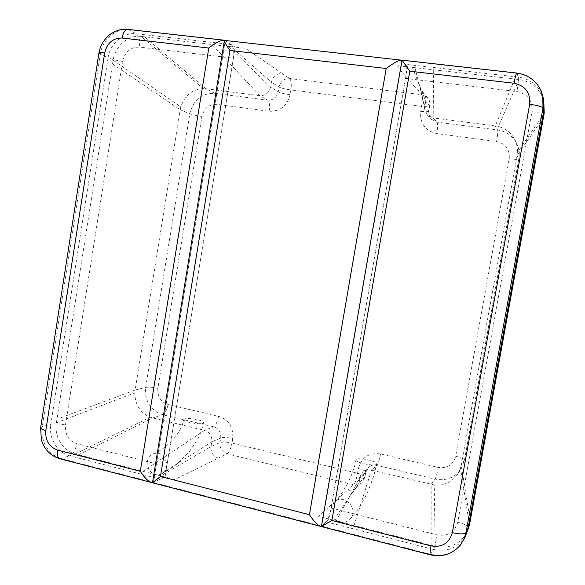 <?xml version="1.0" encoding="UTF-8"?>
<svg xmlns="http://www.w3.org/2000/svg" width="585" height="585" viewBox="0 0 585 585"><rect width="100%" height="100%" fill="white"/><g stroke="black" fill="none" stroke-linecap="round" stroke-linejoin="round"><path stroke-width="0.44" stroke-dasharray="2.92 2.19" d="M321.428 526.324L326.255 521.849C328.156 519.487 329.764 514.895 331.088 508.065L334.349 502.04C343.863 492.533 359.87 509.732 350.115 519.1C343.256 527.019 328.733 518.515 331.088 508.065L437.244 534.909C447.956 536.54 454.786 532.284 457.748 522.142L531.948 111.698C532.789 100.635 527.787 93.907 516.928 91.523L405.522 78.412L331.088 508.065M542.741 95.83C539.077 82.975 530.522 75.472 517.089 73.322L402.246 60.423L405.456 64.306C406.597 66.551 406.619 71.253 405.522 78.412M402.019 60.167L225.298 40.54L153.409 482.493L61.513 458.677C48.928 455.7 39.868 440.476 42.281 426.641L100.269 54.193C102.251 39.656 115.793 27.948 128.897 29.711L225.298 40.54L153.409 482.493L321.735 526.12L402.246 60.423L321.392 526.522M224.567 40.255L231.309 44.555C233.576 46.822 234.278 51.356 233.415 58.164L166.74 466.508L76.811 443.766C68.62 440.739 64.847 434.494 65.483 425.046L122.587 61.352C124.949 51.802 130.557 47.056 139.42 47.107L233.415 58.164M152.488 482.683L160.458 479.159C163.347 477.199 165.438 472.98 166.74 466.508M543.765 100.591C539.992 88.569 531.765 81.549 519.078 79.545L396.213 65.527L417.434 89.797L424.001 93.615C425.609 95.882 426.187 98.434 425.734 101.278L429.785 105.856C430.253 102.77 429.522 100.072 427.591 97.761L421.683 94.66L289.655 78.558C284.076 78.47 280.537 81.293 279.038 87.011L278.248 91.786C276.734 97.505 273.224 100.298 267.703 100.167L215.002 93.337C201.723 93.073 193.328 99.874 189.811 113.753L145.665 387.416C144.692 401.288 150.389 410.399 162.754 414.736L213.613 426.757C218.753 428.542 221.13 432.286 220.728 437.975L219.967 442.56C219.565 448.234 221.949 451.993 227.112 453.836L353.684 484.709C356.872 485.404 359.658 484.702 362.035 482.603L364.791 477.448L365.632 472.658L368.557 467.342C370.927 465.338 373.676 464.666 376.82 465.324L435.072 479.093C446.084 481.148 454.757 477.74 461.09 468.87L464.41 460.322L518.822 158.901C519.765 153.38 519.019 148.151 516.577 143.223C512.497 135.713 506.157 131.289 497.572 129.958L437.046 122.111L431.445 119.333C429.258 116.971 428.417 114.141 428.907 110.85L429.902 106.126C430.377 102.96 429.609 100.174 427.591 97.761L423.489 92.971M412.323 67.363L425.734 101.278L424.842 106.412L429.032 111.113L429.902 106.126C429.441 106.872 426.662 106.945 421.566 106.368C422.516 100.291 422.553 96.386 421.683 94.66L417.434 89.797M282.248 73.491L245.451 48.328L230.914 46.668L271.381 82.171C272.917 76.306 276.537 73.41 282.248 73.491L289.655 78.558C291.272 80.313 291.681 84.116 290.884 89.966L290.094 94.712C287.067 106.06 280.083 111.581 269.137 111.282L216.933 104.335C209.028 104.145 204.026 108.181 201.913 116.452L157.862 388.301C157.285 396.579 160.685 401.997 168.07 404.549L218.563 416.301C228.786 419.818 233.51 427.233 232.728 438.545L231.967 443.094L357.567 473.265L358.393 468.534C361.501 457.324 368.872 452.476 380.513 453.975L438.289 467.415C447.371 468.614 453.17 464.892 455.678 456.234L509.213 158.725C509.93 149.416 505.732 143.691 496.636 141.541L436.768 133.577C425.127 130.806 419.774 123.376 420.71 111.296L421.566 106.368L290.884 89.966C285.29 89.183 281.348 88.196 279.038 87.011L271.381 82.171L270.577 87.07C269.027 92.927 265.436 95.801 259.791 95.677L205.927 88.752L215.002 93.337C216.998 94.96 217.649 98.631 216.933 104.335M466.684 533.081C459.517 544.62 449.024 549.015 435.203 546.273L434.216 484.906L371.475 470.15L376.82 465.324C378.151 463.627 379.387 459.847 380.513 453.975M463.92 539.238C456.841 552.233 445.77 557.278 430.728 554.368L321.735 526.12L329.18 519.085L336.207 520.891L360.016 477.66L359.153 482.566L356.331 487.853C353.896 489.996 351.044 490.713 347.782 490.003L318.408 516.328L329.18 519.085L407.533 66.814L401.997 60.226M336.207 520.891L435.203 546.273M224.728 40.263L235.207 47.158L165.029 477.002L174.798 479.503L218.315 458.15C213.035 456.256 210.607 452.402 211.017 446.589L211.792 441.887L220.728 437.975C223.316 437.192 227.309 437.383 232.728 438.545M414.919 67.663L424.842 106.412L424.754 109.417L427.445 115.113L433.178 117.951L437.046 122.111C437.829 123.676 437.734 127.501 436.768 133.577M470.216 520.942L461.251 465.148L460.527 468.117L457.843 473.916C452.19 482.062 444.315 485.725 434.216 484.906M358.393 468.534C363.263 469.784 365.749 471.049 365.852 472.314L360.016 477.66L360.682 475.429L363.014 472.205C365.435 470.157 368.257 469.47 371.475 470.15L354.071 525.469M333.735 520.255L359.153 482.566L365.018 477.089L365.852 472.314L368.557 467.342L363.014 472.205M514.749 79.048L495.268 125.936L433.178 117.951L433.704 69.805M496.636 141.541C497.681 135.362 497.989 131.501 497.572 129.958L495.268 125.936L498.369 126.521C505.754 128.524 511.224 132.868 514.778 139.544C516.804 143.588 517.696 147.91 517.454 152.495L517.082 155.639L518.844 158.996C519.787 153.445 519.034 148.188 516.577 143.223L514.778 139.544M455.678 456.234C461.272 457.609 464.205 458.925 464.475 460.176L461.251 465.148L517.082 155.639L543.436 117.512M152.553 482.8L165.029 477.002L160.934 475.949L211.017 446.589L219.967 442.56C222.556 441.755 226.556 441.931 231.967 443.094C230.856 448.702 229.24 452.278 227.112 453.836L218.315 458.15M230.914 46.668L141.102 36.416L203.28 88.584L205.927 88.752L144.539 36.811M160.934 475.949L75.202 453.967C62.887 451.086 54.017 436.278 56.387 422.794L113.124 60.182C115.062 46.039 128.298 34.676 141.102 36.416M228.603 46.405L270.577 87.07L278.248 91.786C280.559 92.942 284.507 93.914 290.094 94.712M112.532 63.962L180.195 109.709L180.802 106.909C184.648 95.509 192.136 89.403 203.28 88.584M201.913 116.452C196.575 115.654 192.538 114.755 189.811 113.753L180.195 109.709L135.142 390.019L145.665 387.416C148.59 386.934 152.656 387.226 157.862 388.301M142.923 471.334L204.523 430.384L150.089 417.251C140.027 412.659 134.945 404.506 134.85 392.791L135.142 390.019L56.957 419.174M218.563 416.301C217.452 421.873 215.806 425.361 213.613 426.757L204.523 430.384C209.774 432.227 212.201 436.059 211.792 441.887L158.725 475.386M356.258 459.466L355.994 459.839C354.671 462.669 376.528 466.976 376.725 463.912C377.873 461.294 358.561 457.119 356.258 459.466M184.626 418.962L183.814 419.562C182.447 422.114 203.236 425.383 203.543 422.67C204.706 420.527 188.472 417.346 184.626 418.962M147.362 461.609C148.056 457.945 149.972 455.408 153.109 453.975C164.224 448.746 172.721 469.207 161.365 473.96C154.55 477.55 145.709 469.711 147.362 461.609M430.297 554.829L433.441 549.454C448.234 552.291 459.108 547.319 466.07 534.551M468.168 527.816C467.912 525.849 464.439 523.963 457.748 522.142M543.743 111.289C542.924 112.335 538.99 112.474 531.948 111.698M543.487 99.223C539.889 86.595 531.487 79.224 518.295 77.103C518.639 79.333 518.186 84.138 516.928 91.523M516.913 73.066L518.295 77.103L405.456 64.306M326.255 521.849L433.441 549.454C434.64 546.814 435.913 541.966 437.244 534.909M128.02 29.404L136.305 33.784L231.309 44.555M98.938 53.045L100.269 54.193L108.064 57.827C110.024 43.531 123.376 32.029 136.305 33.784C139.128 36.051 140.166 40.489 139.42 47.107M40.614 427.869L42.281 426.641L50.836 424.308L108.064 57.827C111.72 59.334 116.561 60.511 122.587 61.352M160.458 479.159L69.812 455.817C73.191 454.07 75.523 450.048 76.811 443.766M60.036 458.808L69.812 455.817C57.396 452.9 48.445 437.931 50.836 424.308C54.771 423.525 59.648 423.774 65.483 425.046M420.71 111.296C425.8 111.889 428.571 111.823 429.032 111.113C428.491 116.649 431.043 118.967 431.445 119.333L427.445 115.113M469.47 525.045L460.527 468.117M431.094 545.22L431.167 484.373L435.072 479.093C436.081 477.287 437.149 473.389 438.289 467.415M519.078 79.545L498.369 126.521M544.218 113.212L517.454 152.495M269.137 111.282C269.912 105.483 269.429 101.783 267.703 100.167L259.791 95.677L212.041 44.511M509.213 158.725C515.027 159.471 518.237 159.559 518.844 158.996L464.475 460.176L461.09 468.87L457.843 473.916M168.07 404.549C166.966 410.034 165.189 413.427 162.754 414.736L152.583 418.012L78.478 454.808M356.331 487.853L362.035 482.603L365.018 477.089C364.916 475.802 362.437 474.523 357.567 473.265C356.44 479.1 355.146 482.917 353.684 484.709L347.782 490.003M75.202 453.967L150.089 417.251M56.387 422.794L134.85 392.791M113.124 60.182L180.802 106.909M424.001 93.615L420.878 89M418.626 83.304L420.403 89.074M360.682 475.429L355.073 486.625M351.088 493.864L347.878 499.29M351.877 493.36L356.989 487.173M422.246 96.284L424.754 109.417M334.349 502.04C337.735 499.89 342.737 492.548 349.355 480.014C353.004 472 355.029 464.673 355.044 464.271L355.994 459.839M350.115 519.1C355.753 512.789 360.163 507.773 368.448 490.215L373.705 476.219L376.725 463.912M153.109 453.975C158.104 451.445 161.577 451.152 173.496 439.057C179.207 432.337 182.242 425.631 182.447 424.615L183.814 419.562M161.365 473.96L170.242 469.024L177.211 463.927L189.255 451.912L198.681 437.346L201.54 430.487L203.543 422.67"/><path stroke-width="0.88" d="M452.329 532.65C459.832 534.31 464.388 534.288 465.996 532.577L468.168 527.816L466.07 534.551L463.92 539.238L465.996 532.577L542.997 107.998L542.741 95.83L541.162 90.931C536.357 80.73 528.277 74.778 516.913 73.066L402.012 60.16L321.392 526.522L331.892 520.467L430.984 545.893C442.128 547.64 449.243 543.224 452.329 532.65L529.681 104.276C530.566 92.715 525.337 85.703 514.01 83.238L409.8 71.216L331.892 520.467M402.012 60.16L409.8 71.216M224.567 40.255L224.428 40.226C220.713 40.131 215.499 42.734 208.786 48.036L140.305 471.305L57.491 450.048C49.045 446.881 45.147 440.395 45.805 430.597L104.7 52.884C107.135 42.961 112.927 38.01 122.082 38.032L208.786 48.036M152.488 482.683L151.793 482.603C148.268 481.492 144.444 477.726 140.305 471.305M543.765 100.591L544.218 113.212L469.47 525.045L466.684 533.081M401.997 60.226L224.406 40.394C224.282 41.528 226.117 44.884 229.912 50.471L160.465 476.475L309.428 514.698C313.962 521.52 317.67 525.41 320.551 526.368L321.428 526.324M401.683 60.131C398.765 60.138 393.603 62.931 386.195 68.496L229.912 50.471M320.258 526.295L152.553 482.8L160.465 476.475M466.07 534.551L468.11 527.999L543.736 111.165L468.168 527.816M529.681 104.276C537.483 105.351 541.922 106.594 542.997 107.998L543.736 111.165L543.487 99.223L542.741 95.83M321.399 526.588L430.297 554.829C429.785 554.492 430.012 551.509 430.984 545.893M516.913 73.066C516.204 73.33 515.231 76.723 514.01 83.238M224.428 40.226L128.02 29.404C125.197 29.389 123.216 32.27 122.082 38.032M45.805 430.597C42.171 429.631 40.453 428.644 40.65 427.635L98.909 53.184C98.975 52.555 100.898 52.453 104.7 52.884M151.793 482.603L60.036 458.808C57.71 458.018 56.862 455.101 57.491 450.048M309.428 514.698L386.195 68.496M430.297 554.829C442.399 557.388 452.395 554.163 460.3 545.169L463.92 539.238M543.487 99.223L543.743 111.289M128.02 29.404L122.645 29.367C121.614 29.287 114.982 30.493 108.715 35.414C102.865 40.65 100.028 47.853 100.057 48.401L98.938 53.045M40.614 427.869L41.396 440.074C44.577 449.799 50.785 456.044 60.036 458.808M224.377 40.577L152.473 482.764"/></g></svg>
